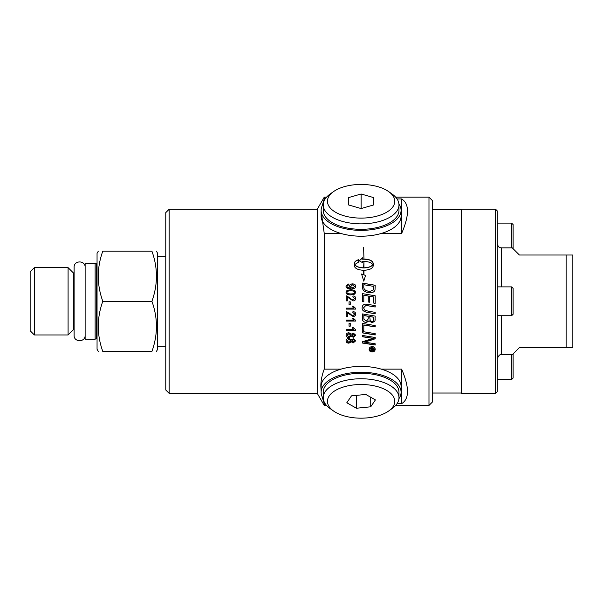 <?xml version="1.0" encoding="UTF-8"?>
<svg xmlns="http://www.w3.org/2000/svg" width="603" height="603" viewBox="0 0 603 603"><rect width="100%" height="100%" fill="white"/><g stroke="black" fill="none" stroke-linecap="round" stroke-linejoin="round"><path stroke-width="0.9" d="M372.918 350.064L373.453 348.7L372.526 348.7L372.918 350.064M372.526 348.7L373.453 348.7M373.928 349.476L373.174 350.29L372.074 349.544A364.008 144.479 144.4 0 1 370.461 350.441M370.461 348.511L372.051 348.511L370.461 348.7L370.461 348.089M372.074 349.544L372.074 349.74A363.383 144.064 144.3 0 1 370.461 350.637L370.461 350.139A363.029 142.436 -35.6 0 0 372.051 349.25L372.051 348.7M372.805 350.29L372.428 350.328M373.754 349.936L373.543 350.328M370.461 348.278L373.928 348.278L373.754 350.132M369.601 349.31L372.164 346.838L374.712 349.31L372.164 347.019L369.601 349.31L372.164 351.557L374.712 349.31M375.194 349.114C375.058 350.773 374.048 351.655 372.164 351.768C370.272 351.655 369.262 350.773 369.126 349.114M372.164 351.971C370.272 351.866 369.262 350.976 369.126 349.31C369.262 347.622 370.272 346.717 372.164 346.597C374.048 346.717 375.058 347.622 375.194 349.31C375.058 350.976 374.048 351.866 372.164 351.971M354.76 335.178L353.32 333.851L351.798 335.185L353.252 336.368L354.76 335.178L353.32 333.987L351.798 335.185M350.84 335.162L348.949 333.557L347.011 335.185L348.903 336.662L350.84 335.162L348.949 333.685L347.011 335.185M355.717 335.034L353.245 337.145L351.353 336.067L348.911 337.439C347.117 337.326 346.16 336.527 346.054 335.042M348.949 332.75L351.353 334.16L353.283 333.052L355.717 335.17L353.245 337.288L351.353 336.21L348.911 337.582C347.117 337.469 346.16 336.67 346.054 335.185C346.152 333.678 347.117 332.871 348.949 332.75M350.23 326.102L349.054 326.102M349.054 326.2L349.054 323.351L350.23 323.351L350.23 326.2L349.054 326.2M355.717 314.065C355.521 315.633 354.647 316.424 353.102 316.439L347.328 312.686L347.328 316.515L346.212 316.515L346.212 311.419L349.717 313.387C351.323 314.985 352.461 315.693 353.124 315.527L354.76 314.08L352.853 312.573L352.974 311.6C354.798 311.789 355.717 312.625 355.717 314.118C355.521 315.693 354.647 316.485 353.102 316.5L347.328 312.738M354.76 314.08L352.853 312.527M347.328 316.454L346.212 316.454M350.23 304.726L349.054 304.726L349.054 301.817L350.23 301.817L350.23 304.734L349.054 304.734M375.187 337.341L375.187 338.63A896.156 309.836 158.7 0 1 370.363 340.25L364.295 341.991L367.642 342.602A3558.778 1410.523 10.7 0 0 375.187 343.8L375.187 345.044A3628.206 1467.348 -169.3 0 1 362.35 343.032L362.35 341.758L373.227 338.358L370.152 337.823A3702.782 1263.36 -169.7 0 1 362.35 336.58M375.187 344.871A3642.082 1473.129 -169.4 0 1 362.35 342.866M373.227 338.358L370.152 337.974A3688.664 1258.401 -169.7 0 1 362.35 336.723L362.35 335.434A3691.988 1228.658 10.3 0 0 375.187 337.492L375.187 338.78A893.375 308.728 158.7 0 1 370.363 340.409L364.295 342.157M363.813 330.301L362.35 330.067M375.187 326.834A3662.019 855.521 -170 0 1 363.813 324.942L363.813 330.421L362.35 330.188L362.35 323.427A3659.886 803.332 10 0 0 375.187 325.567L375.187 326.932A3648.06 852.16 -170 0 1 363.813 325.04M375.187 313.703A3669.768 410.183 -170.3 0 1 367.649 312.429C363.767 311.698 361.928 310.176 362.132 307.877M365.84 305.472L363.556 307.816L364.679 310.063L368.124 311.163A3701.357 366.225 9.7 0 0 375.187 312.354L375.187 313.756A3655.778 408.578 -170.2 0 1 367.649 312.475C363.767 311.736 361.928 310.213 362.132 307.899C362.237 305.472 363.481 304.214 365.855 304.123L368.184 304.417A3760.3 131.823 9.6 0 0 375.187 305.6L375.187 307.002A3664.325 174.32 -170.3 0 1 367.295 305.661L365.84 305.472L363.556 307.839M375.187 306.98A3678.345 175.006 -170.3 0 1 367.295 305.638L365.84 305.487M372.858 264.725L372.858 264.581C371.079 262.35 367.642 261.303 362.546 261.438L362.546 262.652L359.154 260.745L362.546 257.813L362.546 259.026C368.915 258.981 372.473 260.421 373.234 263.353L373.234 265.81C372.692 268.486 369.594 269.978 363.941 270.287L363.941 274.832L365.591 275.413L363.782 281.186L361.559 273.996L363.624 274.719L363.624 270.287C357.971 269.978 354.873 268.486 354.338 265.81L354.338 263.353C354.428 261.823 355.815 260.609 358.491 259.735L358.491 262.154L354.707 264.581C356.192 266.564 359.162 267.634 363.624 267.792L363.941 261.574L363.941 267.928C368.403 267.77 371.38 266.707 372.858 264.725M373.234 263.503C372.473 260.586 368.915 259.154 362.546 259.2L362.546 259.026M362.546 257.986L359.154 260.903M363.941 267.792C368.403 267.634 371.38 266.564 372.858 264.581M363.624 267.792L363.624 267.928C359.162 267.77 356.192 266.707 354.707 264.725L354.707 264.581M361.559 274.109L363.624 274.719M365.591 275.518L363.941 274.832M358.491 259.901C355.815 260.775 354.428 261.981 354.338 263.503M363.941 258.785L363.624 247.426L363.941 258.785M373.732 286.402A3632.856 541.23 -170.1 0 0 363.813 284.722L363.813 286.372C363.421 289.327 365.493 291 370.023 291.392L373.513 289.855L373.732 286.402M363.813 284.789L363.813 286.372M363.813 286.433C363.421 289.372 365.493 291.038 370.023 291.43L373.513 289.855M373.513 289.9L373.732 288.249M373.732 288.302L373.732 286.463M362.35 283.161A3673.883 595.832 9.8 0 1 375.187 285.317M362.35 286.832L362.35 283.086A3659.886 593.495 9.8 0 1 375.187 285.257L375.021 290.02C374.523 291.784 372.827 292.711 369.933 292.817C366.006 292.545 363.579 291.226 362.659 288.875L362.35 286.832M363.813 301.832L362.35 301.583L362.35 293.608A3673.883 229.509 9.7 0 1 375.187 295.824L375.187 303.347L373.732 303.09L373.732 296.962A3607.651 159.991 -170.2 0 0 369.729 296.277L369.729 302.254L368.275 301.997L368.275 296.028A3616.952 193.744 -170.2 0 0 363.813 295.259L363.813 301.839L362.35 301.583M369.729 302.254L368.275 302.005M375.187 303.347L373.732 303.098M362.35 293.608A3659.886 228.605 9.7 0 1 375.187 295.802M373.732 317.238L373.732 317.17A3673.619 542.18 -170.2 0 1 369.699 316.492L370.234 320.758L372.043 321.474C373.212 321.565 373.777 320.886 373.732 319.447L373.732 317.238A3659.615 540.054 -170.2 0 1 369.699 316.56M368.245 316.304L368.245 316.243A3675.21 508.683 -170.2 0 1 363.813 315.497L363.88 319.16L366.398 321.12L368.245 318.949L368.245 316.304A3661.197 506.686 -170.2 0 1 363.813 315.55M375.187 319.236L374.976 320.969L372.126 322.68L369.051 320.781L366.413 322.454C363.865 322.183 362.516 320.992 362.35 318.874M362.35 318.949L362.35 313.914A3659.886 474.395 9.8 0 0 375.187 316.085L374.976 321.052L372.126 322.771L369.051 320.856L366.413 322.537C363.865 322.273 362.516 321.075 362.35 318.949M375.187 334.838A3673.883 1134.688 -169.8 0 1 362.35 332.766L362.35 331.424M362.35 332.886L362.35 331.544A3659.886 1083.802 10.2 0 0 375.187 333.64L375.187 334.974A3659.886 1130.233 -169.8 0 1 362.35 332.886M350.449 286.395L352.582 287.948L354.76 286.478L352.484 284.857L350.449 286.395L352.582 287.895L354.76 286.417M346.054 286.252L348.406 284.096L348.504 284.925L347.011 286.206C346.944 287.254 348.082 287.85 350.433 287.993L349.423 286.184C349.499 284.789 350.531 284.028 352.521 283.885C354.579 284.021 355.642 284.827 355.717 286.304C355.845 287.933 354.323 288.814 351.157 288.943C347.554 288.799 345.851 287.88 346.054 286.191L348.406 284.028L348.511 284.925M349.423 286.244C349.499 284.857 350.531 284.096 352.521 283.96C354.579 284.088 355.642 284.895 355.717 286.365M347.011 286.206L347.011 286.267C346.944 287.307 348.082 287.902 350.433 288.046L350.667 287.993M354.76 292.349C354.994 291.415 353.705 290.91 350.886 290.834C348.059 290.895 346.763 291.422 347.011 292.41C346.778 293.344 348.067 293.857 350.886 293.932C353.72 293.872 355.009 293.344 354.76 292.349L354.76 292.387C355.009 293.375 353.72 293.902 350.886 293.963L350.886 293.932M350.886 293.963C348.067 293.887 346.778 293.382 347.011 292.44L347.011 292.41M346.054 292.417C345.888 290.842 347.501 290.005 350.886 289.907C354.082 289.915 355.687 290.759 355.717 292.425M346.054 292.38C345.888 290.804 347.501 289.96 350.886 289.862C354.082 289.87 355.687 290.714 355.717 292.387L354.722 294.136L350.886 294.912C347.69 294.897 346.077 294.06 346.054 292.38M352.853 296.925L352.974 295.945C354.798 296.148 355.717 296.993 355.717 298.485C355.521 300.06 354.647 300.867 353.102 300.874L347.328 297.083L347.328 300.889L346.212 300.889L346.212 295.764L349.717 297.754C351.323 299.352 352.461 300.068 353.124 299.902L354.76 298.447L352.853 296.925L352.974 295.967C354.798 296.133 355.717 296.97 355.717 298.47M354.76 298.447L353.124 299.895C352.461 300.068 351.323 299.344 349.717 297.739L346.212 295.764M355.717 309.068L346.212 309.068M353.622 308.141L352.212 306.234L353.343 306.234L355.717 308.472L355.717 309.098L346.212 309.098L346.212 308.141L353.622 308.141L352.212 306.218M355.717 320.969L346.212 320.969M353.622 320.103L352.212 318.226L353.343 318.226L355.717 320.434L355.717 321.045L346.212 321.045L346.212 320.103L353.622 320.103L352.212 318.158M355.717 330.301L346.212 330.301M353.622 329.494L352.212 327.655L353.343 327.655L355.717 329.818L355.717 330.414L346.212 330.414L346.212 329.494L353.622 329.494L352.212 327.55M354.76 340.816L353.32 339.497L351.798 340.823L353.252 341.984L354.76 340.816L353.32 339.655L351.798 340.823M350.84 340.808L348.949 339.21L347.011 340.823L348.903 342.278L350.84 340.808L348.949 339.361L347.011 340.823M355.717 340.65L353.245 342.715L351.353 341.667L348.911 343.009C347.117 342.896 346.16 342.112 346.054 340.665M348.949 338.449L351.353 339.821L353.283 338.743L355.717 340.816L353.245 342.888L351.353 341.833L348.911 343.175C347.117 343.062 346.16 342.278 346.054 340.823C346.152 339.353 347.117 338.562 348.949 338.449M395.651 197.158L428.982 197.158L428.982 405.45L395.651 405.45M169.142 209.264L165.772 212.625L165.772 389.983L169.142 393.352L169.142 209.264L317.261 209.264L324.248 197.158L324.248 198.945L325.168 198.945M397.045 198.945L401.628 198.945C409.437 203.693 409.437 215.203 401.628 233.482L381.247 233.482A39.979 19.989 0 0 1 340.966 233.482L324.248 233.482L324.248 369.134L340.966 369.134A39.979 19.989 -0 0 1 381.247 369.134L401.628 369.134C409.437 387.405 409.437 398.915 401.628 403.663L397.045 403.663M325.168 403.663L324.248 403.663L324.248 405.45L326.555 405.45M373.732 197.626L373.732 204.914L361.107 208.563L348.481 204.914L348.481 197.626L361.107 193.985L373.732 197.626L373.732 204.914M361.107 193.985L361.107 208.563M348.481 197.626L348.481 204.914M333.617 191.55L330.18 193.985A37.868 18.934 0 0 0 323.231 204.914A37.868 18.934 0 0 0 342.172 221.316A37.868 18.934 0 0 0 398.975 204.914A37.868 18.934 0 0 0 392.025 193.985L388.588 191.55A33.662 16.831 180 0 1 383.523 213.831A33.662 16.831 180 0 1 338.69 213.831A33.662 16.831 180 0 1 333.617 191.55A33.662 16.831 180 0 1 377.938 186.696A33.662 16.831 180 0 1 388.588 191.55M398.975 204.914L398.975 210.379A37.868 18.934 180 0 1 342.172 226.781A37.868 18.934 180 0 1 323.231 210.379L323.231 204.914M323.291 398.704A39.979 19.989 -0 0 1 321.128 392.229A39.979 19.989 -0 0 1 350.758 372.918A39.979 19.989 -0 0 1 395.726 382.234A39.979 19.989 -0 0 1 401.078 392.229A39.979 19.989 -0 0 1 398.922 398.704M381.247 369.134A39.979 19.989 -0 0 1 395.726 376.4A39.979 19.989 -0 0 1 401.078 386.395L401.078 392.229M321.128 392.229L321.128 386.395A39.979 19.989 -0 0 1 340.966 369.134M323.231 397.694L323.231 392.229A37.868 18.934 -0 0 1 325.236 386.154A37.868 18.934 -0 0 1 367.265 373.543A37.868 18.934 -0 0 1 398.975 392.229L398.975 397.694A37.868 18.934 180 0 0 367.265 379.008A37.868 18.934 180 0 0 325.236 391.618A37.868 18.934 180 0 0 323.231 397.694A37.868 18.934 180 0 0 330.18 408.623L333.617 411.058A33.662 16.831 -0 0 1 329.223 395.937A33.662 16.831 -0 0 1 376.385 386.342A33.662 16.831 -0 0 1 388.588 411.058A33.662 16.831 -0 0 1 333.617 411.058M401.628 369.134L401.628 403.663M324.248 369.134C321.949 375.141 320.819 380.892 320.841 386.395L321.128 391.332M322.01 396.39L324.248 403.663M340.966 233.482A39.979 19.989 180 0 1 321.128 216.213L321.128 210.379A39.979 19.989 0 0 0 361.107 230.369A39.979 19.989 0 0 0 401.078 210.379A39.979 19.989 0 0 0 398.922 203.904M401.078 210.379L401.078 216.213A39.979 19.989 180 0 1 381.247 233.482M323.291 203.904A39.979 19.989 0 0 0 321.128 210.379M401.628 198.945L401.628 233.482M324.248 198.945L322.01 206.218M321.128 211.276L324.248 233.482M513.123 314.238L513.123 288.37L511.623 286.877L511.623 315.731L513.123 314.238M495.591 393.375L461.506 393.375L461.506 209.233L495.591 209.233L495.591 393.375L497.271 391.694L497.271 210.914L495.591 209.233M572.85 255.016L566.119 255.016L566.119 347.592L572.85 347.592L572.85 255.016M566.119 347.592L519.409 347.592L512.256 354.745L501.485 354.745L501.485 315.731M566.119 255.016L519.409 255.016L512.256 247.863L501.485 247.863C500.422 247.486 498.628 248.579 497.271 243.657M317.261 209.264L317.261 393.352L324.248 405.45M428.982 405.45L432.343 402.088L432.343 200.528L428.982 197.158M513.123 239.451L513.123 245.843M513.123 229.223L513.123 231.137M513.123 248.73L513.123 224.919M513.123 360.428L513.123 373.77M511.623 354.745L511.623 379.506L513.123 378.013L513.123 353.878M388.588 411.058L392.025 408.623A37.868 18.934 180 0 0 396.978 403.769A37.868 18.934 180 0 0 398.975 397.694M351.489 395.862L365.78 394.437L375.398 399.91L370.724 406.814L356.426 408.239L346.808 402.766L351.489 395.862M370.724 406.814L370.724 397.249M356.426 408.239L356.426 395.364M95.131 263.451L85.129 263.451L85.129 339.157L95.131 339.157L95.131 263.451L96.39 263.835L96.39 338.773L97.053 338.848M102.796 301.304C96.766 284.586 96.766 267.868 102.796 251.149C96.766 251.149 96.766 251.149 102.796 251.149C96.766 251.149 96.766 251.149 102.796 251.149L151.911 251.149C157.941 251.149 157.941 251.149 151.911 251.149C157.941 251.149 157.941 251.149 151.911 251.149C157.941 267.868 157.941 284.586 151.911 301.304C157.941 318.022 157.941 334.74 151.911 351.466C157.941 351.466 157.941 351.466 151.911 351.466C157.941 351.466 157.941 351.466 151.911 351.466L102.796 351.466C96.766 351.466 96.766 351.466 102.796 351.466C96.766 351.466 96.766 351.466 102.796 351.466C96.766 334.74 96.766 318.022 102.796 301.304L151.911 301.304M156.388 351.466L157.654 349.273L157.654 253.335L156.388 251.149M34.356 301.304L34.356 267.642L68.086 267.642L68.086 334.966L34.356 334.966L34.356 301.304M34.356 267.642L30.15 271.847L30.15 330.761L34.356 334.966M98.319 251.149L97.053 253.335L97.053 349.273L98.319 351.466M74.109 272.903L73.347 272.903L73.347 329.705L74.109 329.705M501.485 286.877L501.485 247.863M497.271 223.102L511.623 223.102L511.623 247.863M85.129 335.328C85.468 342.436 73.762 342.436 74.109 335.328L74.109 267.287C73.762 260.172 85.468 260.172 85.129 267.28M324.248 197.158L326.555 197.158M511.623 286.877L497.271 286.877M511.623 315.731L497.271 315.731M501.485 354.745C499.932 354.112 498.53 355.521 497.271 358.951M169.142 393.352L317.261 393.352M432.343 393.035L461.506 393.035M432.343 209.573L461.506 209.573M511.623 223.102L513.123 224.595M511.623 379.506L497.271 379.506M165.772 256.283L157.654 256.283M165.772 346.333L157.654 346.333M96.39 263.835L97.053 263.76M96.39 338.773L95.131 339.157M73.347 272.903L68.086 267.642M73.347 329.705L68.086 334.966"/></g></svg>
